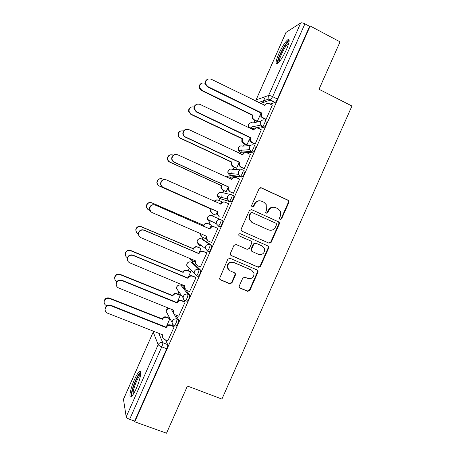 <?xml version="1.0" encoding="UTF-8"?>
<svg xmlns="http://www.w3.org/2000/svg" width="456" height="456" viewBox="0 0 456 456"><rect width="100%" height="100%" fill="white"/><g stroke="black" fill="none" stroke-linecap="round" stroke-linejoin="round"><path stroke-width="0.68" d="M280.075 219.49L281.591 218.874L288.887 202.418L288.876 200.959L288.101 200.19L261.282 187.804L259.082 188.676L251.706 205.314L251.655 206.192L252.276 206.893L253.821 206.277L254.773 204.123C256.414 201.221 258.757 200.287 261.807 201.313L264.058 202.344L266.76 205.246L266.635 209.515L265.654 212.576L266.247 213.226L267.775 212.61L268.726 210.467C270.357 207.577 272.677 206.642 275.698 207.662L277.926 208.683L280.514 211.362L280.463 215.808L279.522 217.934L279.505 218.891L280.075 219.49M279.967 219.433L281.09 218.726L288.374 202.316L288.357 200.857L287.588 200.087L260.627 187.655M252.231 206.87L253.388 206.158L254.34 204.009L254.773 204.123M266.167 213.186L267.313 212.473L268.259 210.341L268.726 210.467M184.617 288.437L182.497 285.821M197.636 276.296L198.195 276.53C199.916 274.364 200.748 272.243 200.691 270.174L192.797 262.696M207.229 250.999L209.184 251.672C210.296 251.125 212.473 245.636 211.698 245.339L203.102 239.565M286.448 49.59C289.537 42.151 289.987 38.874 287.793 39.752C285.103 41.992 282.099 46.683 278.793 53.819C275.709 61.184 275.264 64.461 277.447 63.652C280.075 61.509 283.073 56.818 286.448 49.59M136.31 388.432C140.34 379.517 142.135 369.48 139.462 371.543C138.082 372.575 136.39 375.311 134.383 379.762C130.49 388.347 128.489 398.658 131.231 396.652C132.593 395.648 134.286 392.907 136.31 388.432M239.275 285.958L239.161 287.006L240.095 288.146L247.671 291.338L249.854 290.421L257.953 272.164L258.045 271.012L257.15 269.975L230.035 258.295L227.818 259.202L219.501 278.627L220.465 279.876L229.744 283.786L231.95 282.868L235.438 275.002L235.552 273.953L234.618 272.796L230.029 270.847L227.487 267.643C227.635 263.477 229.716 261.761 233.734 262.491L251.592 270.169L254.009 272.996C254.106 277.299 252.071 279.123 247.91 278.468L244.946 277.202L242.757 278.114L239.275 285.958M310.177 25.998L340.039 41.855L319.023 89.262L351.947 106.02L221.918 399.068L187.427 386.021L166.508 433.2L134.759 421.817L310.177 25.998L309.595 26.345L304.899 23.849L272.631 96.661L270.38 100.126L260.359 103.421M269.034 243.185L271.2 242.296L279.306 224.021L279.334 222.67L278.513 221.804L251.604 209.64L249.398 210.524L241.207 228.997L241.11 230.137L242.028 231.232L269.034 243.185L268.567 242.974L270.733 242.085L278.815 223.862L278.844 222.511L278.023 221.65L251.604 209.64M268.63 248.098L260.524 266.361L258.352 267.267L231.243 255.559L230.303 254.38L230.417 253.336L233.922 245.431L236.134 244.53L247.175 249.352L249.369 248.452L251.683 243.236L251.769 242.062L250.868 241.019L239.389 235.963L238.744 235.182C238.727 234.048 239.269 233.575 240.363 233.768L267.832 245.898L268.692 246.85L268.63 248.098L268.162 247.876L260.085 266.093L260.524 266.361M165.619 339.959L167.7 344.628L162.781 342.707C162.94 343.471 162.598 344.856 161.76 346.856L129.635 419.349C127.663 418.562 126.517 417.73 126.192 416.858L123.462 399.234L153.25 331.996L123.439 399.439M265.415 96.604L262.736 102.64M254.853 120.43L253.827 122.749M252.071 126.705L251.176 128.729M244.484 143.834L243.493 146.074M241.845 149.785L240.842 152.059M240.677 152.424L240.124 153.672M234.122 167.227L233.158 169.398M231.625 172.858L230.508 175.378M230.405 175.611L229.727 177.145M223.759 190.614L222.83 192.711M221.405 195.92L220.18 198.691M220.134 198.787L219.33 200.6M213.397 213.995L212.502 216.019M210.387 220.784L208.951 224.033M203.011 237.433L202.236 239.189M199.91 244.439L198.594 247.403M192.626 260.878L191.976 262.348M189.411 268.128L188.242 270.761M182.143 284.527L181.716 285.496M178.906 291.84L177.897 294.114M168.389 315.569L167.551 317.462M134.759 421.817L134.634 421.139L129.635 419.349M309.595 26.345L277.385 99.026C276.564 100.804 275.806 101.95 275.122 102.475L270.043 104.048M286.089 32.319L256.044 99.984L285.952 32.467L300.738 22.948C301.598 22.612 302.983 22.914 304.899 23.849M265.483 119.375L266.127 119.324L272.26 105.142M254.596 143.953L255.195 143.988L261.311 129.795M246.422 144.751L246.964 144.786L249.489 139.091M243.709 168.515L244.273 168.64L250.344 154.43M236.065 168.127L236.573 168.247L238.579 163.71M232.822 193.076L233.347 193.287L239.651 179.071L239.332 179.031M225.709 191.497L226.182 191.697L227.675 188.322M221.947 217.626L222.431 217.922L228.73 203.712L228.182 203.547L228.701 203.781M221.217 202.897L221.787 201.615L221.291 201.466L221.758 201.672M215.357 214.861L215.796 215.135L216.771 212.929M211.054 242.25L211.516 242.552L217.814 228.342L217.273 228.165M210.319 227.498L211.402 225.053L210.911 224.893M205.873 237.525L205.411 238.568L202.316 237.131L200.435 234.64L200.458 233.592M200.389 266.971L206.899 252.972L206.397 252.704M199.42 252.094L201.016 248.48L200.566 248.246M189.565 291.612L195.989 277.584L195.527 277.237M188.527 276.672L190.642 271.907L190.22 271.594M178.701 316.225L185.085 302.197L184.663 301.758M177.635 301.251L180.262 295.323L179.881 294.929M167.825 340.826L174.181 326.798L173.799 326.268M175.948 315.119L178.695 319.821C178.655 322.05 177.829 324.188 176.221 326.234L175.811 326.068M172.892 309.886L173.303 310.582M185.809 289.982L189.69 295.003C189.702 297.152 188.875 299.278 187.211 301.382L186.749 301.194M232.081 194.9L233.723 195.647C234.652 195.675 232.343 201.364 231.158 201.951L219.41 198.463M244.741 170.783C245.75 170.669 243.367 176.478 242.147 177.088L231.312 176.027L229.636 175.252M255.759 145.914C256.859 145.652 254.391 151.586 253.137 152.219L241.583 152.851L239.867 152.036M266.788 121.039C267.968 120.623 265.415 126.694 264.127 127.349L258.495 128.432M253.696 129.322L252.305 129.578M257.366 121.324L260.404 114.462M200.429 244.821L200.52 245.522M218.173 226.113L220.174 226.814C221.32 226.244 223.56 220.664 222.71 220.499L221 219.741C221.844 219.9 219.598 225.486 218.458 226.062L216.218 223.605L216.469 221.548C217.518 219.695 219.028 219.097 221 219.741L211.812 215.716C209.965 215.112 208.557 215.671 207.583 217.398L207.349 219.313L209.179 221.656M134.634 421.139L166.708 348.777C167.54 346.777 167.871 345.397 167.7 344.628M166.754 325.818L169.888 318.733M274.575 207.303C271.776 206.705 269.673 207.719 268.259 210.341M260.61 200.936C257.822 200.395 255.73 201.421 254.34 204.009M241.931 231.186L268.567 242.974M276.478 224.791L276.501 223.856L275.92 223.24L252.293 212.581L250.749 213.197L249.745 215.466L249.489 219.336L252.356 222.636L268.527 229.87C271.548 230.861 273.862 229.915 275.481 227.042L276.478 224.791M252.031 212.502L250.327 213.066L250.749 213.197M268.567 229.887L251.929 222.477L249.067 219.188L249.324 215.323L250.327 213.066M230.827 255.292L257.914 266.994L260.085 266.093M250.555 240.865L239.212 235.86M258.535 254.317C262.821 254.972 264.828 253.074 264.548 248.634L262.217 246.012L255.976 243.265L253.781 244.159L251.473 249.375L251.381 250.532L252.282 251.587L258.535 254.317M251.86 251.353L250.96 250.304L251.051 249.147L253.354 243.949L255.537 243.054L261.767 245.795M268.162 247.876L268.225 246.628L267.535 245.767M252.025 270.385L251.592 270.169M228.929 270.163L227.128 267.37C227.27 263.215 229.345 261.499 233.352 262.228L251.17 269.889M219.866 279.431L229.379 283.467L231.58 282.555L235.057 274.706L234.749 272.859M239.52 287.73L247.26 291.008L249.438 290.096L257.515 271.884L257.606 270.727L257.138 269.975M256.91 121.427L253.781 119.911L252.385 118.6L252.316 115.271L252.846 115.129L252.909 118.463L254.311 119.78L257.383 121.273M205.08 83.277L204.904 83.191C201.244 82.411 199.506 83.944 199.7 87.78L201.78 90.254L252.846 115.129M252.316 115.271L201.404 90.482L199.335 88.014C198.901 86.099 199.466 84.611 201.039 83.545M272.386 105.205L269.171 103.615C267.245 102.896 265.762 103.455 264.731 105.285L211.122 79.162C207.28 78.335 205.456 79.948 205.656 83.984L207.833 86.594L261.391 112.809L261.459 116.32L262.93 117.699L262.342 117.842L260.878 116.462L260.809 112.968L207.423 86.845L205.246 84.24C204.79 82.222 205.394 80.655 207.052 79.538M265.614 119.444L262.342 117.842M264.206 105.313L266.481 103.535M266.15 119.272L262.93 117.699M261.391 112.809L260.809 112.968M246.576 144.826L243.407 143.321L241.834 141.691L241.931 138.709L242.427 138.641L242.33 141.634L243.909 143.264L246.992 144.734M194.096 107.057C190.768 106.442 189.063 107.855 188.978 111.31L191.172 114.211L242.427 138.641M241.931 138.709L190.836 114.359L188.647 111.463C188.431 109.543 189.154 108.14 190.825 107.263M236.282 168.23L233.039 166.725L231.346 164.821L231.551 162.142L232.013 162.142L231.802 164.833L233.506 166.742L236.601 168.184M242.318 154.704L238.938 153.165M183.517 131.02C180.354 130.382 178.621 131.687 178.325 134.942C178.507 136.418 179.259 137.49 180.57 138.162L232.013 162.142M231.551 162.142L180.268 138.236C178.957 137.564 178.21 136.498 178.022 135.022C177.988 132.97 178.917 131.619 180.821 130.957M278.411 62.837L278.103 62.204C277.299 58.681 286.425 41.302 288.899 41.741L289.087 41.775M289.172 40.305L288.933 40.441C285.234 42.482 276.473 59.992 277.282 63.646M288.825 43.035L288.642 43.138C285.661 44.756 278.57 58.927 279.249 61.851M132.36 395.529C131.818 395.204 131.761 393.87 132.194 391.522C133.369 384.801 138.841 373.093 140.625 373.498L140.733 373.515M140.613 374.769C138.607 375.887 134.269 385.668 133.283 391.288L133.112 394.486M140.659 372.085C138.191 373.424 132.799 385.548 131.556 392.553L131.334 396.577M261.453 129.863L258.227 128.307C256.295 127.606 254.813 128.17 253.775 130L199.967 104.367C196.376 103.529 194.512 104.983 194.37 108.739L196.673 111.8L250.441 137.524L250.333 140.67L251.986 142.386L251.438 142.449L249.791 140.733L249.899 137.598L196.302 111.965L194.005 108.916C193.777 106.886 194.547 105.41 196.308 104.492M254.761 144.028L251.438 142.449M253.251 130.034L255.93 128.102M255.223 143.931L251.986 142.386M250.441 137.524L249.899 137.598M250.532 154.516L247.289 152.988C245.351 152.304 243.863 152.874 242.826 154.709L188.807 129.567C185.41 128.729 183.523 130.08 183.158 133.608C183.352 135.164 184.144 136.293 185.518 136.999L239.497 162.228L239.275 165.061L241.053 167.061L240.54 167.044L238.762 165.043L238.984 162.222L185.182 137.079C183.808 136.373 183.021 135.25 182.827 133.699C182.793 131.539 183.774 130.108 185.78 129.418M242.301 154.749L242.307 154.726C242.974 153.398 244.028 152.72 245.47 152.697M243.937 168.623L240.54 167.044M244.302 168.577L241.053 167.061M239.497 162.228L238.984 162.222M226.096 191.674L222.67 190.118L220.892 187.986L221.177 185.564L221.605 185.643L221.32 188.077L223.104 190.215L226.21 191.628M232.138 178.25L229.037 176.825L226.051 177.013M173.36 155.165L173.098 155.046C169.997 154.259 168.196 155.462 167.7 158.648C167.808 160.238 168.566 161.39 169.974 162.102L221.605 185.643M221.177 185.564L169.706 162.097C168.298 161.384 167.54 160.238 167.432 158.654C167.597 156.328 168.823 155.017 171.114 154.715M225.754 176.877L227.852 176.54M210.803 208.979L211.196 209.133L210.871 211.345L212.707 213.676L215.83 215.061L212.308 213.511L210.472 211.185L210.803 208.979L159.144 185.957C157.662 185.21 156.898 184.002 156.864 182.337C157.326 179.573 158.939 178.37 161.703 178.724M221.753 201.695L218.641 200.292C217.005 199.705 215.66 200.121 214.599 201.535M163.869 179.596L162.507 178.98C159.503 178.216 157.696 179.356 157.092 182.406C157.132 184.076 157.896 185.29 159.383 186.037L211.196 209.133M214.223 201.37C215.215 200.053 216.492 199.625 218.036 200.093M211.367 225.127L208.244 223.753C206.374 223.144 204.949 223.719 203.957 225.463L151.911 202.909C148.987 202.162 147.18 203.256 146.496 206.203C146.473 207.936 147.237 209.19 148.793 209.965L149.836 210.421M201.66 236.749L200.076 234.407L200.087 233.432M147.852 209.384L146.302 206.055C146.986 203.119 148.781 202.025 151.7 202.772L203.587 225.258C204.573 223.52 205.998 222.95 207.862 223.554L208.244 223.753M211.379 225.099L207.862 223.554M203.49 225.481L203.86 225.691M239.611 179.157L236.356 177.658C234.412 176.991 232.919 177.572 231.882 179.407L177.658 154.761C174.397 153.934 172.505 155.2 171.98 158.551C172.094 160.221 172.887 161.435 174.369 162.188L228.553 186.926L228.251 189.485L230.12 191.731L227.783 189.388L228.08 186.84L174.072 162.182C172.596 161.435 171.798 160.227 171.684 158.563C171.861 156.106 173.155 154.726 175.56 154.419M231.352 179.447L231.397 179.345C232.195 177.817 233.432 177.156 235.102 177.361M233.227 193.258L229.642 191.628M233.381 193.213L230.12 191.731M228.553 186.926L228.08 186.84M228.69 203.792L225.429 202.321C223.474 201.672 221.981 202.264 220.943 204.1L166.508 179.943C163.351 179.14 161.458 180.342 160.82 183.551C160.86 185.307 161.658 186.584 163.225 187.37L217.609 211.618L217.267 213.944L219.194 216.389L216.828 213.767L217.176 211.447L162.963 187.279C161.401 186.493 160.603 185.227 160.563 183.472C161.053 180.565 162.752 179.299 165.665 179.675M220.408 204.145L220.493 203.957C221.468 202.202 222.898 201.586 224.785 202.111M219.194 216.389L218.755 216.207M217.609 211.618L217.176 211.447M217.78 228.422L214.502 226.98C212.542 226.347 211.042 226.945 210.005 228.781L209.595 228.559C210.626 226.729 212.12 226.13 214.075 226.757L217.791 228.393M207.571 240.631L205.901 238.169L206.249 236.111M151.09 211.926L149.454 208.42C150.172 205.337 152.065 204.185 155.131 204.972L209.486 228.792M209.902 229.02L155.365 205.12C152.293 204.334 150.389 205.491 149.671 208.586C149.648 210.41 150.451 211.732 152.082 212.542L206.676 236.299L206.3 238.431L208.272 241.042L211.555 242.467M200.988 248.548L197.853 247.203C195.977 246.61 194.547 247.192 193.561 248.942L141.326 226.831C138.459 226.102 136.652 227.162 135.905 230.018C135.831 231.802 136.6 233.09 138.202 233.882L138.333 233.939M190.146 258.592L191.925 260.581L194.997 261.881M190.836 259.812L189.884 258.484M136.504 232.457L135.745 229.795C136.492 226.951 138.288 225.891 141.149 226.615L193.219 248.662C194.205 246.918 195.63 246.343 197.499 246.93L197.853 247.203M200.896 248.389L197.499 246.93M193.122 248.885L193.458 249.164M206.87 253.04L203.581 251.626C201.615 251.011 200.11 251.621 199.072 253.456L198.696 253.148C199.734 251.319 201.227 250.714 203.188 251.324L206.75 252.852M196.2 264.868L194.986 262.593L195.31 260.786M139.148 236.202L138.35 233.398C139.131 230.405 141.024 229.288 144.028 230.052L198.594 253.388M198.964 253.696L144.227 230.286C141.212 229.522 139.314 230.645 138.527 233.643C138.447 235.524 139.251 236.875 140.938 237.707L195.744 260.969L195.35 262.935L197.351 265.688L200.646 267.079M190.614 271.97L187.467 270.647C185.586 270.072 184.15 270.659 183.158 272.409L130.741 250.743C127.925 250.036 126.118 251.068 125.326 253.849C125.195 255.571 125.89 256.853 127.401 257.697M125.52 255.616L125.195 253.547C125.987 250.777 127.788 249.745 130.598 250.452L182.856 272.055C183.842 270.311 185.273 269.73 187.148 270.3L187.467 270.647M190.42 271.679L187.148 270.3M182.753 272.283L183.061 272.631M195.96 277.653L192.66 276.268C190.688 275.669 189.177 276.285 188.14 278.126L187.804 277.738C188.835 275.903 190.34 275.287 192.307 275.886L195.744 277.322M184.936 289.081L184.087 287.035L184.384 285.456L184.708 285.872L184.412 287.457L186.436 290.324L189.742 291.686M127.6 260.57L127.252 258.387C128.085 255.474 129.977 254.385 132.93 255.126L187.695 277.972M188.037 278.359L133.089 255.445C130.125 254.704 128.227 255.793 127.389 258.717C127.264 260.638 128.068 262.018 129.806 262.861L184.708 285.872M180.24 295.38L177.082 294.086C175.195 293.527 173.753 294.12 172.767 295.87L120.162 274.649C117.38 273.959 115.579 274.974 114.741 277.693C114.581 279.471 115.288 280.782 116.879 281.626M114.764 278.941L114.65 277.316C115.482 274.609 117.277 273.594 120.048 274.284L172.493 295.442C173.48 293.698 174.91 293.105 176.797 293.664L177.082 294.086M180.029 294.992L176.797 293.664M172.391 295.67L172.664 296.092M185.062 302.254L181.744 300.897C179.767 300.316 178.256 300.943 177.213 302.784L176.911 302.311C177.948 300.481 179.453 299.854 181.425 300.436L184.822 301.821M173.787 313.306L173.195 311.488L173.457 310.114M116.28 285.108L116.155 283.387C117.032 280.537 118.925 279.471 121.832 280.189L176.808 302.55M177.11 303.018L121.957 280.594C119.033 279.876 117.135 280.947 116.257 283.803C116.092 285.758 116.896 287.16 118.674 288.01L173.89 310.291L173.485 311.989C173.576 313.386 174.255 314.372 175.52 314.948L178.843 316.282M169.871 318.778L166.702 317.513C164.804 316.971 163.362 317.575 162.376 319.325L109.582 298.543C106.835 297.876 105.034 298.88 104.167 301.541C103.968 303.422 104.737 304.773 106.465 305.588L106.789 305.719M104.122 302.413L104.105 301.085C104.971 298.435 106.767 297.437 109.503 298.104L162.131 318.824C163.123 317.08 164.559 316.475 166.446 317.023L166.702 317.513M169.666 318.311L166.446 317.023M162.034 319.046L162.273 319.548M174.163 326.844L170.835 325.521C168.845 324.957 167.329 325.595 166.292 327.431L166.024 326.884C167.061 325.048 168.572 324.415 170.555 324.98L173.93 326.319M162.718 337.56L162.313 335.947L162.535 334.767M105.079 309.801L105.062 308.393C105.974 305.6 107.867 304.551 110.74 305.246L165.921 327.117M166.189 327.67L110.825 305.737C107.941 305.041 106.043 306.09 105.131 308.894C104.926 310.872 105.729 312.292 107.548 313.147L162.969 334.938L162.564 336.528C162.615 337.97 163.299 338.979 164.61 339.566L167.945 340.871M281.09 218.726L281.591 218.874M253.388 206.158L253.821 206.277M267.313 212.473L267.775 212.61M180.872 285.154L187.963 294.291C187.963 296.434 187.131 298.566 185.472 300.675L185.142 300.658C183.899 300.088 183.221 299.119 183.101 297.751L183.397 296.183C184.446 294.325 185.968 293.698 187.963 294.291L189.69 295.003M182.634 285.878L181.021 285.211C179.157 284.652 177.737 285.234 176.763 286.966L176.483 288.426L178.347 291.053M191.184 262.012L198.97 269.445C199.015 271.514 198.183 273.634 196.468 275.806L194.131 273.019L194.421 271.314C195.464 269.462 196.986 268.84 198.97 269.445L200.691 270.174M192.894 262.736L191.281 262.052C189.422 261.482 188.009 262.058 187.028 263.785L186.76 265.375L188.647 267.991L188.584 267.273M201.495 238.87L209.982 244.598C210.752 244.889 208.569 250.384 207.463 250.937L205.166 248.303L205.445 246.434C206.488 244.581 208.004 243.971 209.982 244.598L211.698 245.339M203.148 239.582L201.546 238.887C199.694 238.3 198.28 238.87 197.305 240.597L197.049 242.335L198.913 244.826L198.907 243.703M158.796 333.296L162.781 342.707C160.768 342.148 159.235 342.798 158.186 344.656L153.256 332.139L153.769 331.324M126.192 416.858L158.186 344.656C158.608 345.306 159.799 346.041 161.76 346.856L166.708 348.777M274.985 102.537L270.248 100.189L268.92 99.02L275.122 102.475M255.862 101.203L256.147 99.892L268.607 95.469L300.738 22.948M171.262 309.231L176.956 319.12C176.911 321.349 176.084 323.492 174.477 325.538L174.072 325.373M178.695 319.821L176.956 319.12C174.956 318.55 173.434 319.189 172.385 321.041L172.083 322.495C172.265 323.971 173.063 324.985 174.477 325.538L176.221 326.234M230.901 202.019L219.45 198.48L217.672 196.314L217.86 194.193C218.84 192.472 220.242 191.919 222.083 192.535L230.764 194.575M241.914 177.162L240.215 176.375L229.721 175.298L228.017 173.343L228.148 170.983C229.123 169.261 230.525 168.714 232.355 169.347L240.625 169.849M252.937 152.293L251.245 151.495L239.998 152.105L238.397 150.406L238.431 147.767C239.406 146.045 240.808 145.51 242.632 146.154L250.732 145.418M263.961 127.418L262.274 126.603L250.72 128.82M249.238 128.102L248.833 127.509L248.725 124.539C249.694 122.818 251.096 122.293 252.915 122.955L261.117 121.114M265.101 120.219C266.275 119.797 263.722 125.867 262.445 126.529L260.735 125.104L260.621 121.917C261.664 120.07 263.158 119.506 265.101 120.219M254.072 145.111C255.16 144.843 252.687 150.776 251.444 151.415L249.535 149.676L249.58 146.838C250.623 144.991 252.122 144.415 254.072 145.111M243.042 169.997C244.045 169.877 241.657 175.685 240.449 176.301L238.397 174.283L238.539 171.752C239.582 169.9 241.087 169.319 243.042 169.997M232.018 194.872C232.942 194.894 230.628 200.589 229.453 201.181L227.293 198.93L227.504 196.656C228.547 194.803 230.058 194.21 232.018 194.872M174.135 325.487C172.847 324.911 172.163 323.908 172.083 322.495L166.212 311.488L166.491 310.137L168.777 308.227M167.54 313.979L166.212 311.488C166.235 309.778 167.078 308.683 168.743 308.21M277.385 99.026L272.631 96.661C270.704 95.754 269.365 95.355 268.607 95.469L268.92 99.02L258.512 102.509M260.832 187.735L261.282 187.804M287.588 200.087L288.101 200.19M288.374 202.316L288.887 202.418M278.023 221.65L278.513 221.804M278.815 223.862L279.306 224.021M270.733 242.085L271.2 242.296M249.324 215.323L249.745 215.466M251.929 222.477L252.356 222.636M268.06 229.693L268.527 229.87M257.914 266.994L258.352 267.267M230.873 255.314L231.243 255.559M250.447 240.814L250.868 241.019M255.537 243.054L255.976 243.265M253.354 243.949L253.781 244.159M251.051 249.147L251.473 249.375M233.352 262.228L233.734 262.491M235.057 274.706L235.438 275.002M231.58 282.555L231.95 282.868M229.379 283.467L229.744 283.786M220.117 279.568L220.465 279.876M257.515 271.884L257.953 272.164M249.438 290.096L249.854 290.421M247.26 291.008L247.671 291.338M239.702 287.821L240.095 288.146M252.219 115.499L252.744 115.357M253.781 119.911L254.311 119.78M201.404 90.482L201.78 90.254M264.731 105.285L264.366 105.393M261.288 113.048L260.707 113.208M207.833 86.594L207.423 86.845M241.834 138.938L242.33 138.869M243.407 143.321L243.909 143.264M190.836 114.359L191.172 114.211M231.454 162.364L231.916 162.37M233.039 166.725L233.506 166.742M180.268 138.236L180.57 138.162M253.775 130L253.342 130.08M250.338 137.763L249.791 137.837M196.673 111.8L196.302 111.965M242.826 154.709L242.307 154.726M239.389 162.467L238.881 162.461M185.518 136.999L185.182 137.079M221.075 185.786L221.502 185.866M222.67 190.118L223.104 190.215M210.7 209.201L211.094 209.355M212.308 213.511L212.707 213.676M203.587 225.258L203.957 225.463M231.882 179.407L231.397 179.345M228.445 187.165L227.971 187.074M174.369 162.188L174.072 162.182M220.943 204.1L220.493 203.957M217.506 211.852L217.067 211.687M210.005 228.781L209.595 228.559M214.502 226.98L214.075 226.757M206.568 236.533L206.169 236.282M193.219 248.662L193.561 248.942M199.072 253.456L198.696 253.148M203.581 251.626L203.188 251.324M195.635 261.208L195.276 260.872M182.856 272.055L183.158 272.409M130.598 250.452L130.741 250.743M188.14 278.126L187.804 277.738M192.66 276.268L192.307 275.886M133.089 255.445L132.93 255.126M172.493 295.442L172.767 295.87M120.048 274.284L120.162 274.649M177.213 302.784L176.911 302.311M181.744 300.897L181.425 300.436M173.782 310.525L173.571 310.16M121.957 280.594L121.832 280.189M162.131 318.824L162.376 319.325M109.503 298.104L109.582 298.543M166.292 327.431L166.024 326.884M170.835 325.521L170.555 324.98M162.86 335.171L162.712 334.835M110.825 305.737L110.74 305.246M289.013 40.39L287.793 39.752M264.127 127.349L260.735 125.104L248.833 127.509C248.058 126.016 248.258 124.687 249.432 123.525M253.137 152.219L251.444 151.415L249.535 149.676L238.397 150.406C237.804 148.952 238.083 147.704 239.229 146.661M242.147 177.088L240.449 176.301L238.397 174.283L228.017 173.343C227.561 171.912 227.909 170.726 229.054 169.78M231.158 201.951L229.453 201.181L227.293 198.93L217.672 196.314C217.324 194.889 217.74 193.743 218.914 192.882M220.174 226.814L218.458 226.062L216.218 223.605L207.349 219.313C207.087 217.865 207.577 216.748 208.814 215.956M209.184 251.672L207.463 250.937L205.166 248.303L197.049 242.335C196.861 240.836 197.437 239.731 198.776 239.012M198.195 276.53L196.468 275.806L186.76 265.375C186.646 263.79 187.33 262.679 188.807 262.052M187.211 301.382L185.472 300.675C184.11 300.139 183.318 299.164 183.101 297.751L176.483 288.426C176.449 286.704 177.264 285.593 178.934 285.091M153.689 331.29L153.25 331.996M256.044 99.984L255.776 101.164M288.357 200.857L288.876 200.959M278.844 222.511L279.334 222.67M249.067 219.188L249.489 219.336M250.96 250.304L251.381 250.532M268.225 246.628L268.692 246.85M227.128 267.37L227.487 267.643M235.171 273.663L235.552 273.953M257.606 270.727L258.045 271.012M252.385 118.6L252.909 118.463M199.335 88.014L199.7 87.78M261.459 116.32L260.878 116.462M205.656 83.984L205.246 84.24M241.834 141.691L242.33 141.634M188.647 111.463L188.978 111.31M231.346 164.821L231.802 164.833M178.022 135.022L178.325 134.942M289.018 42.151L288.899 41.741M250.333 140.67L249.791 140.733M194.37 108.739L194.005 108.916M239.275 165.061L238.762 165.043M183.158 133.608L182.827 133.699M220.892 187.986L221.32 188.077M210.472 211.185L210.871 211.345M200.076 234.407L200.435 234.64M228.251 189.485L227.783 189.388M171.98 158.551L171.684 158.563M217.267 213.944L216.828 213.767M206.3 238.431L205.901 238.169M195.35 262.935L194.986 262.593M125.195 253.547L125.326 253.849M184.412 287.457L184.087 287.035M127.389 258.717L127.252 258.387M114.65 277.316L114.741 277.693M173.485 311.989L173.195 311.488M116.257 283.803L116.155 283.387M104.105 301.085L104.167 301.541M162.564 336.528L162.313 335.947M105.131 308.894L105.062 308.393"/></g></svg>
